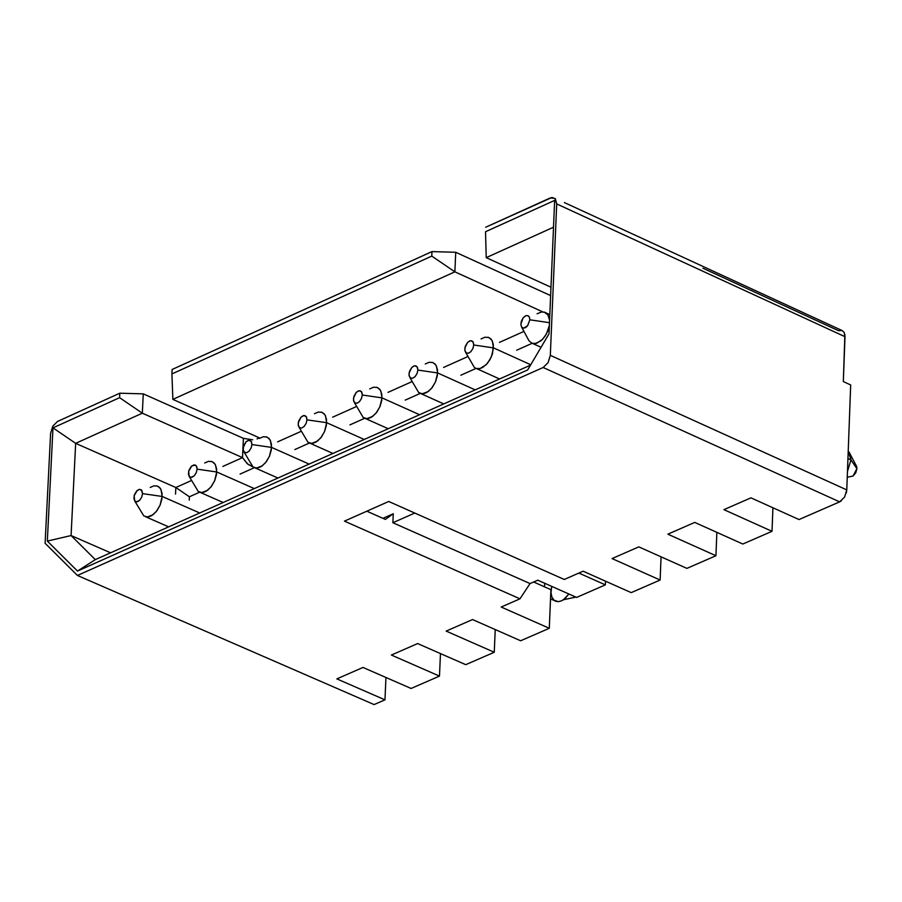 <?xml version="1.0" encoding="UTF-8"?>
<svg xmlns="http://www.w3.org/2000/svg" width="902" height="902" viewBox="0 0 902 902"><rect width="100%" height="100%" fill="white"/><g stroke="black" fill="none" stroke-linecap="round" stroke-linejoin="round"><path stroke-width="1.35" d="M485.524 231.746L486.234 257.645L485.524 231.746L554.64 200.413L485.524 231.746M486.234 257.645L553.501 227.214L486.234 257.645L550.975 287.219L486.234 257.645M549.014 333.819L554.64 200.413L549.014 333.819L527.681 369.933L549.014 333.819M431.979 251.602L431.776 256.112L454.879 271.829L455.724 252.278L431.979 251.602L172.135 369.47L171.921 373.935L172.135 369.47L431.979 251.602L455.724 252.278L454.879 271.829L542.745 311.867L454.879 271.829L172.857 399.383L171.921 373.935L431.776 256.112L431.979 251.602M550.626 295.597L455.724 252.278L550.626 295.597M57.548 421.448L119.808 393.204L143.271 393.858L243.416 438.349L252.684 439.804L243.416 438.349L242.514 457.618L142.324 413.195L242.514 457.618L243.416 438.349L143.271 393.858L142.324 413.195L143.271 393.858L119.808 393.204L119.594 397.669L142.324 413.195L75.655 443.344L175.845 487.52L175.529 494.104L175.845 487.52L75.655 443.344L142.324 413.195L119.594 397.669L52.992 427.864L75.655 443.344L71.078 535.551L110.585 552.813L71.078 535.551L75.655 443.344L52.992 427.864L47.332 541.076L71.078 535.551L95.33 559.623L71.078 535.551L47.332 541.076L77.482 571.067L95.33 559.623L530.511 365.152L95.33 559.623L77.482 571.067L527.681 369.933L77.482 571.067L47.332 541.076L52.992 427.864L119.594 397.669L119.808 393.204L57.548 421.448L52.823 426.139L50.613 433.298L45.1 543.286L77.437 575.465L543.151 367.497L548.066 362.683L550.321 355.354L556.703 203.92L554.989 198.406L550.31 197.921L485.716 227.225L552.013 197.448L555.418 198.891L556.703 203.92L550.321 355.354L548.033 362.728L543.151 367.497L77.437 575.465L45.1 543.286L50.613 433.298M259.393 437.853L257.036 438.902L259.393 437.853M254.375 467.676L240.079 474.08L254.375 467.676M199.601 492.21L189.397 496.776L189.228 500.136L189.397 496.776L199.601 492.21M382.955 518.334L393.272 513.757L392.877 522.743L414.762 513.046L392.877 522.743L393.272 513.757L382.955 518.334M532.112 343.312L516.677 350.224L532.112 343.312M476.042 368.422L460.832 375.232L476.042 368.422M420.231 393.407L405.257 400.116L420.231 393.407M364.679 418.28L349.931 424.887L364.679 418.28M309.397 443.04L294.875 449.546L309.397 443.04M253.304 467.146L247.858 464.192L242.514 457.618L222.828 466.447L242.514 457.618L247.148 463.617L253.214 467.089M259.934 438.101L172.857 399.383L259.934 438.101M366.843 511.197L385.38 519.417L393.272 513.757L385.38 519.417L366.843 511.197M175.845 487.52L191.495 480.495L175.845 487.52L189.397 496.776L175.845 487.52M388.728 501.478L344.44 521.13L519.969 598.827L530.049 583.571L392.877 522.743L530.049 583.571L519.969 598.827L344.44 521.13L388.728 501.478L564.246 579.467L388.728 501.478M523.983 331.395L499.437 342.399L523.983 331.395M467.912 356.538L443.592 367.441L467.912 356.538M412.101 381.569L388.007 392.37L412.101 381.569M356.561 406.475L332.68 417.175L356.561 406.475M301.279 431.269L277.624 441.867L301.279 431.269M171.921 373.935L172.857 399.383L454.879 271.829L431.776 256.112L171.921 373.935M702.906 268.232L838.567 330.73L842.051 330.504L844.148 332.364L845.005 336.705L556.703 203.92L845.005 336.705L843.325 381.58L844.87 334.563M374.082 704.575L77.437 575.465L374.082 704.575L384.962 699.851L336.852 678.89L362.987 667.457L411.098 688.463L439.477 676.105L391.378 655.044L417.637 643.566L465.748 664.673L494.262 652.259L446.152 631.096L472.547 619.561L520.646 640.77L549.295 628.288L501.196 607.035L519.969 598.827L501.196 607.035L549.295 628.288L520.646 640.77L472.547 619.561L446.152 631.096L494.262 652.259L465.748 664.673L417.637 643.566L391.378 655.044L439.477 676.105L411.098 688.463L362.987 667.457L336.852 678.89L384.962 699.851L374.082 704.575M543.151 367.497L839.661 501.862L799.025 519.552L750.949 497.848L723.934 509.653L772.022 531.312L772.924 507.77L772.022 531.312L742.831 544.03L694.743 522.416L667.852 534.176L715.94 555.733L716.864 532.36L715.94 555.733L686.884 568.384L638.796 546.871L612.041 558.575L660.129 580.031L661.065 556.838L660.129 580.031L631.208 592.625L583.12 571.214L564.246 579.467L583.12 571.214L631.208 592.625L660.129 580.031L612.041 558.575L638.796 546.871L686.884 568.384L715.94 555.733L667.852 534.176L694.743 522.416L742.831 544.03L772.022 531.312L723.934 509.653L750.949 497.848L799.025 519.552L839.661 501.862L844.576 497.081L846.775 489.899L550.321 355.354M850.687 384.962L843.325 381.58L850.687 384.962L846.775 489.899L850.687 384.962M544.695 583.256L544.537 586.841L544.695 583.256M550.908 589.671L549.295 628.288L550.908 589.671L533.634 582.004L550.908 589.671M495.232 629.562L494.262 652.259L495.232 629.562M440.469 653.578L439.477 676.105L440.469 653.578M605.524 581.192L605.377 584.868L576.603 597.417L605.377 584.868L578.881 573.074L605.377 584.868L605.524 581.192M385.955 677.481L384.962 699.851L385.955 677.481M537.784 580.189L530.049 583.571L537.784 580.189L576.603 597.417L537.784 580.189M846.775 489.899L846.324 492.909M841.363 500.847L839.661 501.862M156.768 485.84L159.507 487.384L160.996 489.538L162.157 496.45L142.572 493.631L141.817 490.372L139.404 489.358L136.653 491.004L134.387 494.86L133.902 498.738L135.3 501.478L137.476 501.715L139.787 500.17L141.772 497.036L142.572 493.631L162.157 496.45L199.714 512.979L162.157 496.45L160.026 505.312L156.215 511.626L151.66 515.651L148.729 516.823L145.797 516.835L168.651 526.858M134.691 500.914L143.801 515.91L147.364 516.993L153.103 514.67L157.004 510.622L160.139 505.03L161.864 499.133L162.022 493.123L160.579 488.76L157.681 486.144L153.983 485.806L150.217 487.441M142.572 493.631L141.761 497.07L139.742 500.215L136.653 501.85L134.657 500.858L134.139 495.717L137.228 490.462L139.303 489.38L141.219 489.763L142.572 493.631M211.339 461.362L214.078 462.918L215.567 465.071L216.739 471.983L197.121 469.153L196.354 465.883L193.93 464.868L191.168 466.526L188.901 470.393L188.405 474.283L189.815 477.011L192.013 477.248L194.325 475.704L196.32 472.558L197.121 469.153L216.739 471.983L254.285 488.591L216.739 471.983L214.597 480.879L210.764 487.215L206.175 491.24L203.232 492.413L200.289 492.413L223.155 502.504M189.206 476.448L198.248 491.466L201.834 492.582L207.618 490.282L211.542 486.223L214.71 480.608L216.446 474.666L216.604 468.645L215.138 464.271L212.218 461.655L208.497 461.328L204.709 462.985M197.121 469.153L196.309 472.603L194.268 475.76L191.156 477.395L189.149 476.38L188.653 471.227L191.743 465.984L195.317 465.015L196.737 466.593L197.121 469.153M575.623 596.977L572.285 597.868L575.623 596.977M266.158 436.771L268.897 438.338L270.397 440.492L271.57 447.403L251.917 444.551L251.151 441.281L248.715 440.266L245.93 441.935L243.664 445.802L243.168 449.703L244.589 452.443L246.798 452.68L249.121 451.124L251.128 447.967L251.917 444.551L271.57 447.403L309.115 464.09L271.57 447.403L269.416 456.333L265.571 462.681L260.96 466.717L257.995 467.89L255.029 467.879L277.917 478.026M554.64 600.687L558.248 601.679L561.766 600.743L565.385 598.195L568.846 593.978L563.468 599.751L561.157 601.014M558.214 601.679L553.986 600.168L551.866 596.977L551.021 592.727L551.686 586.356M243.968 451.868L252.966 466.909L256.563 468.059L262.381 465.77L266.338 461.711L269.529 456.062L271.276 450.098L271.423 444.055L269.946 439.669L267.015 437.053L263.271 436.737L259.46 438.406M251.917 444.551L251.106 448.023L249.053 451.192L246.697 452.703L244.476 452.364L243.281 450.357L243.247 447.448L245.942 441.924L248.095 440.435L250.102 440.413L251.545 441.991L251.917 444.551M321.236 412.067L323.987 413.635L325.487 415.799L326.659 422.7L306.984 419.847L306.206 416.555L303.76 415.551L300.964 417.22L298.675 421.099L298.19 425.011L299.622 427.751L301.843 427.988L304.177 426.42L306.184 423.263L306.984 419.847L326.659 422.7L364.216 439.466L326.659 422.7L324.506 431.663L320.638 438.034L315.993 442.081L313.017 443.254L310.029 443.232L332.939 453.447M299.002 427.176L307.932 442.239L311.551 443.412L317.414 441.146L321.394 437.075L324.607 431.404L326.366 425.417L326.513 419.351L325.024 414.954L322.059 412.338L318.293 412.034L314.471 413.714M306.984 419.847L306.161 423.331L304.087 426.511L301.719 428.022L299.487 427.661L298.303 425.631L298.269 422.722L300.975 417.209L303.128 415.721L305.147 415.698L306.601 417.265L306.984 419.847M376.585 387.24L379.336 388.818L380.836 390.983L382.02 397.883L362.3 395.008L361.522 391.727L359.064 390.713L356.245 392.393L353.956 396.282L353.471 400.195L354.914 402.946L357.147 403.183L359.492 401.615L361.51 398.436L362.3 395.008L382.02 397.883L419.565 414.728L382.02 397.883L379.843 406.881L375.954 413.274L371.286 417.322L368.287 418.494L365.287 418.472L388.221 428.732M354.283 402.371L363.156 417.446L366.787 418.652L372.695 416.397L376.709 412.327L379.956 406.633L381.726 400.612L381.862 394.524L380.362 390.115L377.374 387.499L373.586 387.206L369.73 388.909M362.3 395.008L361.476 398.515L359.391 401.706L357 403.217L354.757 402.844L353.573 400.792L353.55 397.883L356.256 392.381L358.421 390.882L360.45 390.859L361.916 392.438L362.3 395.008M432.193 362.3L434.944 363.889L436.444 366.054L437.628 372.943L417.885 370.068L417.096 366.776L414.627 365.761L411.797 367.452L409.497 371.353L409.023 375.277L410.466 378.028L412.71 378.254L415.067 376.675L417.096 373.496L417.885 370.068L437.628 372.943L475.174 389.878L437.628 372.943L435.452 381.974L431.539 388.401L426.849 392.449L423.827 393.622L420.806 393.588L443.761 403.916M409.835 377.442L418.641 392.528L422.294 393.779L428.247 391.547L432.283 387.454L435.553 381.738L437.335 375.683L437.481 369.583L435.948 365.163L432.949 362.548L429.138 362.266L425.259 363.98M417.885 370.068L417.062 373.586L414.954 376.788L412.552 378.299L410.297 377.904L409.113 375.83L409.102 372.932L411.808 367.441L413.973 365.941L416.014 365.908L417.491 367.475L417.885 370.068M488.061 337.247L490.812 338.836L492.323 341.001L493.507 347.89L473.742 344.992L472.941 341.7L470.449 340.697L467.619 342.388L465.308 346.3L464.823 350.224L466.289 352.986L468.544 353.212L470.9 351.633L472.941 348.443L473.742 344.992L493.507 347.89L530.737 364.758L493.507 347.89L491.331 356.955L487.396 363.393L482.671 367.464L479.638 368.636L476.594 368.591L499.573 378.975M465.646 352.4L474.384 367.497L476.132 368.456L480.067 368.535L486.122 364.78L489.933 359.74L492.526 353.64L493.349 344.519L491.815 340.099L488.783 337.483L484.949 337.213L481.048 338.938M473.742 344.992L472.907 348.533L470.788 351.757L468.363 353.257L466.086 352.84L464.913 350.754L464.913 347.856L467.619 342.377L469.795 340.866L471.847 340.832L473.336 342.41L473.742 344.992M856.009 465.274L856.9 468.612L855.795 472.727L853.123 476.008L849.887 476.696L853.067 476.042L856.9 468.612L856.618 466.413L850.248 454.371L850.947 459.885L848.23 450.955M529.857 319.804L529.327 316.952L527.918 315.621L525.607 315.79L523.228 317.741L521.379 321.123L520.849 324.461L521.66 327.155L523.228 328.159L525.562 327.629L527.49 325.926L529.857 319.804L549.476 322.69L529.857 319.804L527.681 325.667L523.634 328.193L521.582 327.031L520.849 324.156L523.149 317.831L525.877 315.677L527.952 315.632L529.451 317.211L529.857 319.804M847.948 458.52L850.947 459.885L847.948 458.52M847.463 471.532L850.947 459.885L856.9 468.612L850.947 459.885L847.463 471.532M521.728 327.234L528.888 340.629L531.752 343.166L535.393 343.583L541.02 340.776L544.774 336.626L547.74 331.169L549.363 325.498L546.409 333.999L542.485 339.411L536.814 343.234L532.642 343.47L541.053 347.293M549.825 314.629L544.199 312.069L547.897 314.843L549.589 320.109L547.864 314.787L545.169 312.408L541.764 311.912L537.107 313.772M849.256 452.252L850.248 454.371M841.713 330.369L564.415 202.589M556.5 601.51L550.524 598.86M575.284 597.225L563.468 599.751M853.067 476.042L847.249 477.248"/></g></svg>
